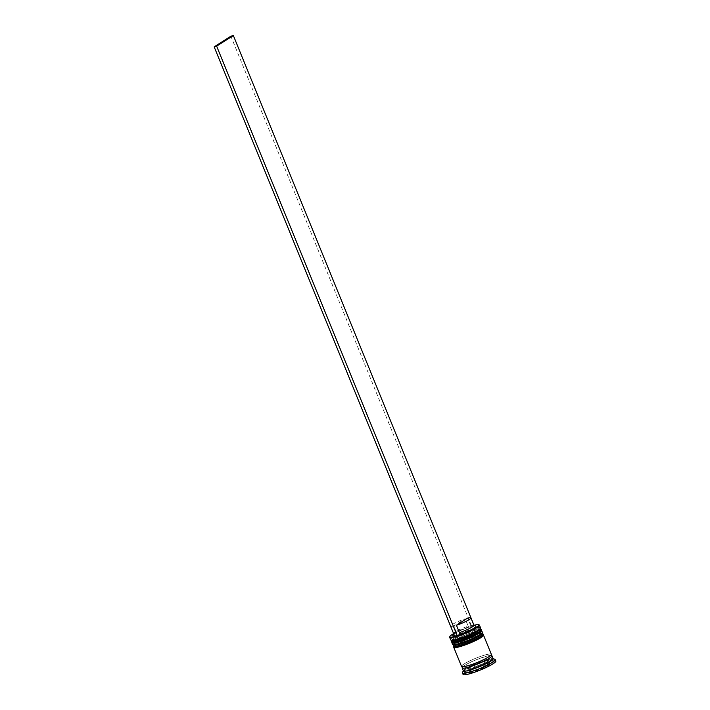 <?xml version="1.0" encoding="UTF-8"?>
<svg xmlns="http://www.w3.org/2000/svg" width="710" height="710" viewBox="0 0 710 710"><rect width="100%" height="100%" fill="white"/><g stroke="black" fill="none" stroke-linecap="round" stroke-linejoin="round"><path stroke-width="0.53" stroke-dasharray="3.55 2.66" d="M486.039 663.992A10.295 1.429 157.8 0 1 488.95 663.806L484.779 666.912L475.114 670.861L482.134 668.154A10.295 1.429 157.8 0 1 475.505 670.719L472.86 671.491L468.955 671.269L473.898 668.705L474.741 667.577L483.395 664.764L485.045 663.584L488.95 663.806L489.563 663.282L485.001 666.779A10.295 1.429 157.8 0 0 487.362 665.456A10.295 1.429 157.8 0 0 488.72 664.409M469.603 667.293A11.253 1.571 157.8 0 1 481.016 662.057A11.253 1.571 157.8 0 1 488.666 660.54A11.253 1.571 157.8 0 1 486.891 662.288A11.253 1.571 157.8 0 1 475.478 667.524A11.253 1.571 157.8 0 1 467.828 669.051A11.253 1.571 157.8 0 1 469.603 667.293M474.076 625.253A15.762 2.192 -22.2 0 0 473.783 625.332A15.762 2.192 -22.2 0 0 471.316 626.051A15.762 2.192 -22.2 0 0 453.566 633.631M449.67 636.905A16.081 2.236 157.8 0 1 452.172 634.758A16.081 2.236 157.8 0 1 467.464 627.64A16.081 2.236 157.8 0 1 479.152 624.871M452.234 640.651A15.114 2.103 157.8 0 1 451.977 640.429A15.114 2.103 157.8 0 1 454.364 638.086A15.114 2.103 157.8 0 1 469.692 631.048A15.114 2.103 157.8 0 1 479.969 629.007A15.114 2.103 157.8 0 1 479.942 629.335M480.501 627.755A16.081 2.236 -22.2 0 0 469.576 629.93A16.081 2.236 -22.2 0 0 453.255 637.411A16.081 2.236 -22.2 0 0 450.726 639.914M454.036 645.071A15.114 2.103 157.8 0 1 453.788 644.849A15.114 2.103 157.8 0 1 456.166 642.506A15.114 2.103 157.8 0 1 471.502 635.468A15.114 2.103 157.8 0 1 481.771 633.427A15.114 2.103 157.8 0 1 481.744 633.764M482.303 632.184A16.081 2.236 -22.2 0 0 471.378 634.349A16.081 2.236 -22.2 0 0 455.066 641.831A16.081 2.236 -22.2 0 0 452.527 644.334M463.364 670.87A16.081 2.236 157.8 0 1 463.39 670.515A16.081 2.236 157.8 0 1 465.893 668.367A16.081 2.236 157.8 0 1 481.185 661.259A16.081 2.236 157.8 0 1 492.864 658.49A16.081 2.236 157.8 0 1 493.13 658.72M462.503 672.565A17.688 2.458 157.8 0 1 465.254 670.204A17.688 2.458 157.8 0 1 482.081 662.377A17.688 2.458 157.8 0 1 494.932 659.333M452.802 642.31A15.114 2.103 157.8 0 1 455.199 640.145A15.114 2.103 157.8 0 1 470.535 633.107A15.114 2.103 157.8 0 1 480.812 631.075A15.114 2.103 157.8 0 1 478.434 633.418A15.114 2.103 157.8 0 0 474.662 631.776A15.114 2.103 157.8 0 0 455.199 640.145A15.114 2.103 157.8 0 0 452.82 642.497L451.977 640.429M451.959 642.497A16.081 2.236 157.8 0 1 454.462 640.358A16.081 2.236 157.8 0 1 469.727 633.258A16.081 2.236 157.8 0 1 481.424 630.471M454.613 646.739A15.114 2.103 157.8 0 1 457.009 644.565A15.114 2.103 157.8 0 1 472.345 637.536A15.114 2.103 157.8 0 1 482.614 635.494A15.114 2.103 157.8 0 1 480.235 637.846A15.114 2.103 157.8 0 0 476.472 636.196A15.114 2.103 157.8 0 0 457.009 644.565A15.114 2.103 157.8 0 0 454.631 646.916L453.788 644.849M453.77 646.916A16.081 2.236 157.8 0 1 456.264 644.786A16.081 2.236 157.8 0 1 471.529 637.678A16.081 2.236 157.8 0 1 483.235 634.891M461.553 666.45A16.081 2.236 157.8 0 1 464.091 663.948A16.081 2.236 157.8 0 1 480.404 656.466A16.081 2.236 157.8 0 1 491.329 654.292M462.76 666.85A16.081 2.236 157.8 0 1 464.686 665.421A16.081 2.236 157.8 0 1 478.451 658.88A16.081 2.236 157.8 0 1 490.752 655.428L488.542 656.892C484.584 659.324 479.33 661.738 472.807 664.125L462.751 666.823M463.071 674.429A17.688 2.458 157.8 0 1 465.858 671.678A17.688 2.458 157.8 0 1 483.803 663.442A17.688 2.458 157.8 0 1 495.828 661.063M453.947 625.98A10.934 1.518 157.8 0 1 450.673 626.176A10.934 1.518 157.8 0 1 452.394 624.472A10.934 1.518 157.8 0 1 465.183 618.809L453.947 625.98L456.956 633.356A10.934 1.518 157.8 0 1 453.681 633.542A10.934 1.518 157.8 0 1 453.708 633.302A10.934 1.518 157.8 0 1 455.403 631.847A10.934 1.518 157.8 0 1 468.192 626.184L465.183 618.809M456.956 633.356L456.716 635.37A12.54 1.748 157.8 0 1 454.515 635.823M452.82 635.352A12.54 1.748 157.8 0 1 454.773 633.675A12.54 1.748 157.8 0 1 469.629 627.116L468.192 626.184M456.716 635.37L455.039 636.435A15.762 2.192 157.8 0 0 457.506 635.725M473.996 625.199L469.629 627.116M473.969 625.217L472.106 626.406A12.54 1.748 157.8 0 1 475.815 625.963M473.419 668.145L487.166 662.821L493.193 662.421L485.48 667.338L471.742 672.663L465.707 673.062L473.419 668.145L472.221 665.19L485.959 659.874L487.166 662.821M485.959 659.874L491.986 659.466L484.273 664.391L470.535 669.716L464.509 670.116L472.221 665.19M464.509 670.116L465.707 673.062M470.535 669.716L471.742 672.663M484.273 664.391L485.48 667.338M491.986 659.466L493.193 662.421M473.73 665.092L467.943 668.784L472.461 668.483L482.764 664.498L488.551 660.797L484.034 661.099L473.73 665.092L474.741 667.577M484.034 661.099L485.045 663.584M467.943 668.784L468.955 671.269M472.461 668.483L473.472 670.968L472.86 671.491A10.295 1.429 157.8 0 1 469.949 671.678M482.764 664.498L483.785 666.974M488.551 660.797L489.563 663.282M472.106 626.406L470.659 625.466A10.934 1.518 157.8 0 1 473.747 625.12A10.934 1.518 157.8 0 1 473.934 625.279M470.659 625.466L467.65 618.099M471.52 625.918L230.874 36.219M479.853 628.865A15.114 2.103 -22.2 0 0 469.141 631.243A15.114 2.103 -22.2 0 0 454.364 638.086A15.114 2.103 -22.2 0 0 451.959 640.251M451.445 641.68A16.081 2.236 157.8 0 1 453.983 639.178A16.081 2.236 157.8 0 1 470.295 631.696A16.081 2.236 157.8 0 1 481.22 629.53M481.344 629.823A16.081 2.236 -22.2 0 0 470.41 631.989A16.081 2.236 -22.2 0 0 454.098 639.479A16.081 2.236 -22.2 0 0 451.569 641.973M481.664 633.293A15.114 2.103 -22.2 0 0 470.943 635.672A15.114 2.103 -22.2 0 0 456.166 642.506A15.114 2.103 -22.2 0 0 453.77 644.671M453.255 646.1A16.081 2.236 157.8 0 1 455.784 643.606A16.081 2.236 157.8 0 1 472.097 636.125A16.081 2.236 157.8 0 1 483.031 633.95M483.146 634.243A16.081 2.236 -22.2 0 0 472.221 636.417A16.081 2.236 -22.2 0 0 455.909 643.899A16.081 2.236 -22.2 0 0 453.37 646.393M462.778 666.921A15.922 2.219 157.8 0 1 464.81 665.385A15.922 2.219 157.8 0 1 478.673 658.818A15.922 2.219 157.8 0 1 490.787 655.49M487.734 664.356A11.253 1.571 -22.2 0 0 489.509 662.607A11.253 1.571 -22.2 0 0 481.859 664.125A11.253 1.571 -22.2 0 0 470.437 669.361A11.253 1.571 -22.2 0 0 468.671 671.11A11.253 1.571 -22.2 0 0 476.321 669.592A11.253 1.571 -22.2 0 0 487.734 664.356M476.765 667.329A10.295 1.429 157.8 0 1 483.395 664.764M470.18 671.074A10.295 1.429 157.8 0 1 471.547 670.036A10.295 1.429 157.8 0 1 473.898 668.705M464.207 663.912A15.922 2.219 -22.2 0 0 468.174 665.652A15.922 2.219 -22.2 0 0 488.675 656.83A15.922 2.219 -22.2 0 0 484.708 655.09A15.922 2.219 -22.2 0 0 464.207 663.912M480.217 628.705L473.108 629.903L465.219 632.743L454.205 638.157L451.595 640.384M482.019 633.125L474.919 634.332L467.029 637.163L456.006 642.577L453.397 644.804M490.912 655.605C494.639 653.724 472.913 659.688 464.943 665.323L462.769 667.098M488.666 660.54L489.545 663.424M479.969 629.007L480.812 631.075M481.771 633.427L482.614 635.494M450.673 626.176L453.681 633.542M473.055 671.456C467.863 672.414 469.922 671.784 468.671 671.11L467.828 669.051"/><path stroke-width="1.06" d="M473.889 625.182L475.815 625.963A12.54 1.748 157.8 0 1 471.458 629.566A12.54 1.748 157.8 0 1 459.184 634.651L457.506 635.725A15.762 2.192 -22.2 0 0 476.516 627.383A15.762 2.192 -22.2 0 0 478.735 624.702A15.762 2.192 -22.2 0 0 474.076 625.253M478.735 624.702L479.152 624.871A16.081 2.236 157.8 0 1 479.419 625.102A16.081 2.236 157.8 0 1 476.88 627.604A16.081 2.236 157.8 0 1 460.568 635.086A16.081 2.236 157.8 0 1 449.643 637.26A16.081 2.236 157.8 0 1 449.67 636.905L449.847 636.497A15.762 2.192 -22.2 0 0 454.799 636.506M453.566 633.631A15.762 2.192 -22.2 0 0 452.305 634.394A15.762 2.192 -22.2 0 0 449.847 636.497M480.475 628.11L479.942 629.335A15.114 2.103 157.8 0 1 477.59 631.359A15.114 2.103 157.8 0 1 463.213 638.041A15.114 2.103 157.8 0 1 452.234 640.651L450.992 640.145A16.081 2.236 -22.2 0 0 462.672 637.376A16.081 2.236 -22.2 0 0 477.972 630.258A16.081 2.236 -22.2 0 0 480.475 628.11A16.081 2.236 -22.2 0 0 480.501 627.755L479.419 625.102M482.276 632.53L481.744 633.764A15.114 2.103 157.8 0 1 479.392 635.778A15.114 2.103 157.8 0 1 465.014 642.47A15.114 2.103 157.8 0 1 454.036 645.071L452.794 644.565A16.081 2.236 -22.2 0 0 464.482 641.796A16.081 2.236 -22.2 0 0 479.774 634.678A16.081 2.236 -22.2 0 0 482.276 632.53A16.081 2.236 -22.2 0 0 482.303 632.184L481.699 630.711A16.081 2.236 157.8 0 1 479.17 633.205A16.081 2.236 157.8 0 1 462.858 640.686A16.081 2.236 157.8 0 1 451.933 642.861A16.081 2.236 157.8 0 1 451.959 642.497M490.716 655.126L490.734 655.401A16.081 2.236 157.8 0 1 491.932 655.774L493.13 658.72A16.081 2.236 157.8 0 1 490.601 661.214A16.081 2.236 157.8 0 1 474.289 668.696A16.081 2.236 157.8 0 1 463.364 670.87L462.157 667.924A16.081 2.236 157.8 0 1 462.76 666.85M493.077 658.569L494.932 659.333A17.688 2.458 157.8 0 1 495.225 659.581A17.688 2.458 157.8 0 1 492.438 662.332A17.688 2.458 157.8 0 1 474.493 670.568A17.688 2.458 157.8 0 1 462.476 672.947A17.688 2.458 157.8 0 1 462.503 672.565L463.302 670.719M483.235 634.891A16.081 2.236 157.8 0 1 483.51 635.13A16.081 2.236 157.8 0 1 480.972 637.624A16.081 2.236 157.8 0 1 464.659 645.115A16.081 2.236 157.8 0 1 453.734 647.28A16.081 2.236 157.8 0 1 453.77 646.916M483.51 635.13L491.329 654.292A16.081 2.236 157.8 0 1 488.799 656.794A16.081 2.236 157.8 0 1 472.478 664.276A16.081 2.236 157.8 0 1 461.553 666.45L453.734 647.28M491.932 655.774A16.081 2.236 157.8 0 1 489.403 658.268A16.081 2.236 157.8 0 1 473.082 665.749A16.081 2.236 157.8 0 1 462.157 667.924M495.225 659.581L495.828 661.063A17.688 2.458 157.8 0 1 493.042 663.806A17.688 2.458 157.8 0 1 475.097 672.042A17.688 2.458 157.8 0 1 463.071 674.429L462.476 672.947M454.515 635.823A12.54 1.748 157.8 0 1 452.82 635.352L453.592 633.56M454.613 646.739A15.114 2.103 157.8 0 0 464.349 645.071A15.114 2.103 157.8 0 0 480.235 637.846A15.114 2.103 157.8 0 1 464.899 644.875A15.114 2.103 157.8 0 1 454.631 646.916M451.933 642.861L452.527 644.334A16.081 2.236 -22.2 0 0 452.794 644.565M452.802 642.31A15.114 2.103 157.8 0 0 462.538 640.651A15.114 2.103 157.8 0 0 478.434 633.418A15.114 2.103 157.8 0 1 463.097 640.455A15.114 2.103 157.8 0 1 452.82 642.497M449.643 637.26L450.726 639.914A16.081 2.236 -22.2 0 0 450.992 640.145M470.925 617.913A10.934 1.518 157.8 0 1 456.423 625.27L467.65 618.099A10.934 1.518 157.8 0 1 470.925 617.913L473.934 625.279A10.934 1.518 157.8 0 1 459.432 632.637L459.184 634.651M456.423 625.27L459.432 632.637M457.506 635.725L454.826 636.577L214.171 46.878L230.874 36.219L233.341 35.5L473.969 625.217M457.293 635.858L216.648 46.159L233.341 35.5M214.171 46.878L216.648 46.159M451.959 640.251A15.114 2.103 -22.2 0 0 461.704 638.583A15.114 2.103 -22.2 0 0 477.59 631.359A15.114 2.103 -22.2 0 0 479.853 628.865M480.217 628.705L481.22 629.53A16.081 2.236 157.8 0 1 478.691 632.024A16.081 2.236 157.8 0 1 462.379 639.506A16.081 2.236 157.8 0 1 451.445 641.68L451.569 641.973A16.081 2.236 -22.2 0 0 462.494 639.808A16.081 2.236 -22.2 0 0 478.806 632.317A16.081 2.236 -22.2 0 0 481.344 629.823C480.99 630.941 482.835 630.249 478.584 633.347C472.514 636.923 465.574 639.861 457.772 642.142C450.779 643.686 452.572 642.506 451.569 641.973M453.77 644.671A15.114 2.103 -22.2 0 0 463.506 643.003A15.114 2.103 -22.2 0 0 479.392 635.778A15.114 2.103 -22.2 0 0 481.664 633.293M482.019 633.125L483.031 633.95A16.081 2.236 157.8 0 1 480.492 636.453A16.081 2.236 157.8 0 1 464.18 643.934A16.081 2.236 157.8 0 1 453.255 646.1L453.37 646.393A16.081 2.236 -22.2 0 0 464.304 644.227A16.081 2.236 -22.2 0 0 480.617 636.746A16.081 2.236 -22.2 0 0 483.146 634.243C482.791 635.37 484.637 634.669 480.395 637.775C474.316 641.352 467.375 644.281 459.574 646.561C452.589 648.106 454.373 646.934 453.37 646.393M490.787 655.49A15.922 2.219 157.8 0 1 489.279 658.303A15.922 2.219 157.8 0 1 470.925 666.459A15.922 2.219 157.8 0 1 462.778 666.921M451.595 640.384L451.445 641.68M453.397 644.804L453.255 646.1"/></g></svg>

